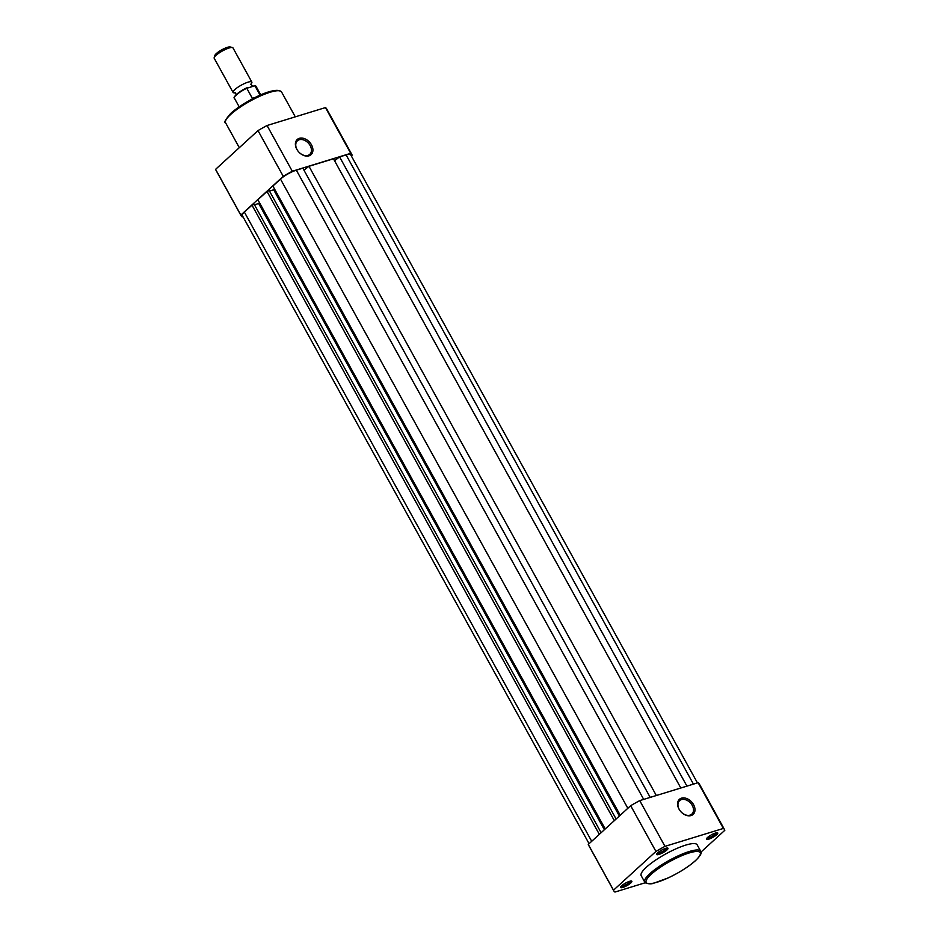 <?xml version="1.0" encoding="UTF-8"?>
<svg xmlns="http://www.w3.org/2000/svg" width="939" height="939" viewBox="0 0 939 939"><rect width="100%" height="100%" fill="white"/><g stroke="black" fill="none" stroke-linecap="round" stroke-linejoin="round"><path stroke-width="1.41" d="M296.83 149.313A10.259 7.301 -132.4 0 1 299.318 138.326A10.259 7.301 -132.4 0 1 311.478 144.829A10.259 7.301 -132.4 0 1 308.978 155.827A10.259 7.301 -132.4 0 1 296.83 149.313M310.152 145.568A9.19 6.538 47.6 0 0 297.405 140.803A9.19 6.538 47.6 0 0 297.041 149.594A9.19 6.538 47.6 0 0 309.788 154.36A9.19 6.538 47.6 0 0 310.152 145.568M241.1 215.712L215.853 169.971A63.265 14.202 -28.9 0 1 215.594 169.337L258.002 130.591A63.265 14.202 -28.9 0 1 267.052 125.509L325.457 107.586A63.265 14.202 -28.9 0 1 326.631 108.83L351.879 154.559A63.265 14.202 151.1 0 0 350.705 153.327L292.299 171.25A63.265 14.202 151.1 0 0 283.261 176.332L240.842 215.078A63.265 14.202 151.1 0 0 241.1 215.712A63.265 14.202 151.1 0 0 242.274 216.944L242.978 216.733M351.327 155.933L352.137 155.193A63.265 14.202 151.1 0 0 351.879 154.559M283.261 176.332L258.002 130.591M215.594 169.337L240.842 215.078M350.705 153.327L325.457 107.586M267.052 125.509L292.299 171.25M234.691 92.82A10.728 2.406 -28.9 0 1 233.072 92.445A10.728 2.406 -28.9 0 1 237.649 87.386A10.728 2.406 -28.9 0 1 248.013 82.174A10.728 2.406 -28.9 0 1 251.84 82.08A10.728 2.406 -28.9 0 1 251.312 83.653M251.84 82.08L232.966 47.889A10.728 2.406 151.1 0 0 232.449 47.537A10.728 2.406 151.1 0 0 229.139 47.983A10.728 2.406 151.1 0 0 214.186 57.619A10.728 2.406 151.1 0 0 214.198 58.253L233.072 92.445M214.186 57.619L214.89 55.401A8.979 2.019 -28.9 0 1 227.414 47.326A8.979 2.019 -28.9 0 1 230.196 46.95L232.449 47.537M260.772 94.909L255.983 86.235A12.336 2.77 151.1 0 0 254.915 85.766L246.793 88.266A12.336 2.77 151.1 0 0 234.386 98.161C232.332 97.621 239.703 90.778 247.121 87.75M255.443 97.374L252.345 98.325L246.793 88.266L247.297 87.679M254 85.625L254.915 85.766L260.126 95.191M697.442 782.903L350.693 154.782A12.864 2.887 151.1 0 0 346.104 154.912L339.589 156.907L686.937 786.131M334.542 160.733L339.589 156.907M680.822 788.009L333.474 158.785L308.978 166.297L656.326 795.521M303.931 170.123L308.978 166.297M650.199 797.399L302.851 168.175L296.348 170.17A12.864 2.887 151.1 0 0 280.491 179.079L272.885 186.039L620.221 815.252M274.517 189.009L273.672 189.772L619.376 816.026M269.481 191.063L273.672 189.772M616.113 819.008L269.282 190.723L266.993 191.427L614.329 820.627M605.221 828.961L257.873 199.749L266.993 191.427M604.364 829.736L258.659 203.493L259.504 202.718M254.469 204.772L258.659 203.493M601.113 832.717L254.281 204.432L251.981 205.136L599.328 834.337M591.711 841.297L244.363 212.085L251.981 205.136M244.363 212.085A12.864 2.887 151.1 0 0 242.285 215.489L589.082 843.703M657.769 852.776A6.432 1.444 -28.9 0 1 663.122 849.349A6.432 1.444 -28.9 0 1 667.676 848.058A6.432 1.444 -28.9 0 1 666.948 849.959A6.432 1.444 -28.9 0 1 660.317 853.95A6.432 1.444 -28.9 0 1 656.713 854.103A6.432 1.444 -28.9 0 1 657.769 852.776M657.335 853.187A5.364 1.209 151.1 0 0 661.091 852.189A5.364 1.209 151.1 0 0 665.681 849.279A5.364 1.209 151.1 0 0 666.573 848.093M621.641 885.782A6.432 1.444 -28.9 0 1 626.994 882.355A6.432 1.444 -28.9 0 1 631.548 881.052A6.432 1.444 -28.9 0 1 630.82 882.965A6.432 1.444 -28.9 0 1 624.189 886.956A6.432 1.444 -28.9 0 1 620.585 887.109A6.432 1.444 -28.9 0 1 621.641 885.782M621.207 886.193A5.364 1.209 151.1 0 0 624.963 885.195A5.364 1.209 151.1 0 0 629.553 882.284A5.364 1.209 151.1 0 0 630.445 881.099M707.513 837.518A6.432 1.444 -28.9 0 1 712.877 834.09A6.432 1.444 -28.9 0 1 717.431 832.787A6.432 1.444 -28.9 0 1 716.703 834.701A6.432 1.444 -28.9 0 1 710.06 838.691A6.432 1.444 -28.9 0 1 706.468 838.844A6.432 1.444 -28.9 0 1 707.513 837.518M707.09 837.928A5.364 1.209 151.1 0 0 710.846 836.931A5.364 1.209 151.1 0 0 715.424 834.02A5.364 1.209 151.1 0 0 716.328 832.834M693.557 804.641A10.188 7.254 -132.4 0 1 691.081 815.557A10.188 7.254 -132.4 0 1 679.014 809.101A10.188 7.254 -132.4 0 1 681.479 798.173A10.188 7.254 -132.4 0 1 693.557 804.641M679.214 809.371A9.12 6.491 47.6 0 0 691.867 814.101A9.12 6.491 47.6 0 0 692.231 805.38A9.12 6.491 47.6 0 0 679.578 800.65A9.12 6.491 47.6 0 0 679.214 809.371M646.361 867.237A31.949 7.172 151.1 0 0 641.196 875.688L644.729 882.085A31.949 7.172 -28.9 0 1 649.894 873.646A31.949 7.172 -28.9 0 1 679.742 855.136A31.949 7.172 -28.9 0 1 700.682 851.204L697.137 844.795A31.949 7.172 151.1 0 0 676.209 848.727A31.949 7.172 151.1 0 0 646.361 867.237M613.777 890.818L588.53 845.077A63.265 14.202 -28.9 0 1 588.272 844.443L630.679 805.697A63.265 14.202 -28.9 0 1 639.729 800.615L698.135 782.692A63.265 14.202 -28.9 0 1 699.309 783.924L724.556 829.665A63.265 14.202 151.1 0 0 723.382 828.433L664.976 846.356A63.265 14.202 151.1 0 0 655.938 851.427L613.519 890.184A63.265 14.202 151.1 0 0 613.777 890.818A63.265 14.202 151.1 0 0 614.951 892.05L645.246 882.754M700.975 852.084L724.814 830.299A63.265 14.202 151.1 0 0 724.556 829.665M588.272 844.443L613.519 890.184M655.938 851.427L630.679 805.697M639.729 800.615L664.976 846.356M723.382 828.433L698.135 782.692M230.759 114.382A31.949 7.172 151.1 0 0 225.595 122.821C223.517 123.009 225.243 119.852 230.806 113.349C242.497 102.774 273.977 85.332 281.547 91.94A31.949 7.172 151.1 0 0 260.608 95.872A31.949 7.172 151.1 0 0 230.759 114.382M231.017 113.232A30.881 6.937 -28.9 0 1 257.744 96.306A30.881 6.937 -28.9 0 1 279.223 90.766M234.492 97.151A11.902 2.676 -28.9 0 1 246.98 87.82M693.452 784.135L346.104 154.912M643.696 799.394L296.348 170.17M627.839 808.291L280.491 179.079M651.161 874.326A30.881 6.937 151.1 0 0 657.194 882.179A30.881 6.937 151.1 0 0 695.247 860.793A30.881 6.937 151.1 0 0 689.214 852.941A30.881 6.937 151.1 0 0 651.161 874.326M239.304 147.669L225.595 122.821M295.292 116.847L281.547 91.94M235.513 92.691L234.597 92.808L235.924 93.841L236.1 95.532M250.76 84.275L251.347 83.559L251.511 85.238L252.849 86.282M239.175 106.835L234.386 98.161M254.434 85.555L255.983 86.235M644.729 882.085C643.227 882.202 649.33 885.148 653.99 883.118L668.063 877.965C679.261 872.671 688.404 866.908 695.47 860.676C700.482 855.793 702.219 852.635 700.682 851.204"/></g></svg>
